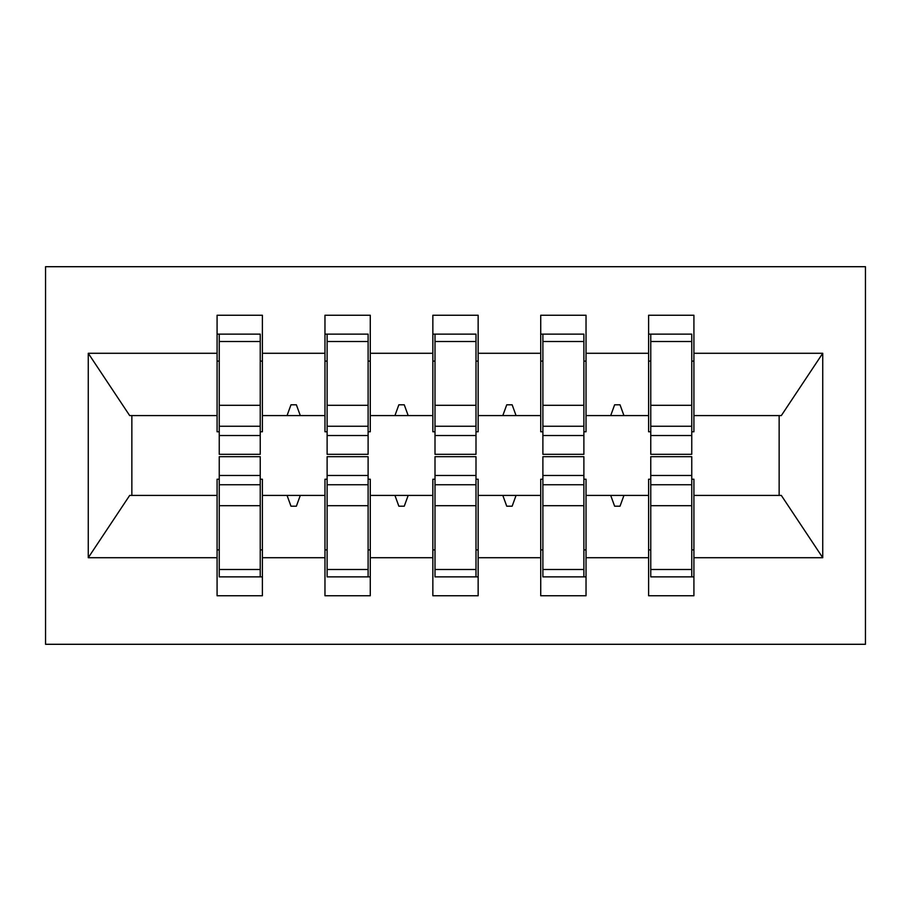 <?xml version="1.0" encoding="UTF-8"?>
<svg xmlns="http://www.w3.org/2000/svg" width="911" height="911" viewBox="0 0 911 911"><rect width="100%" height="100%" fill="white"/><g stroke="black" fill="none" stroke-linecap="round" stroke-linejoin="round"><path stroke-width="1.37" d="M45.55 644.293L865.45 644.293L865.45 266.707L45.55 266.707L45.55 644.293M650.761 479.232L648.609 479.232L648.609 495.413L586.035 495.413L586.035 479.232L583.883 479.232M691.756 431.768L693.92 431.768L693.92 415.587L781.319 415.587L822.735 353.286L822.735 557.714L693.92 557.714L693.92 595.748L648.609 595.748L648.609 495.413M693.92 415.587L693.92 315.252L648.609 315.252L648.609 353.286L586.035 353.286L586.035 431.768L583.883 431.768M650.761 431.768L648.609 431.768L648.609 353.286M542.888 479.232L540.724 479.232L540.724 495.413L478.15 495.413L478.15 479.232L475.997 479.232M648.609 557.714L586.035 557.714L586.035 595.748L540.724 595.748L540.724 495.413M586.035 353.286L586.035 315.252L540.724 315.252L540.724 353.286L478.15 353.286L478.15 431.768L475.997 431.768M542.888 431.768L540.724 431.768L540.724 353.286M435.002 479.232L432.85 479.232L432.85 495.413L370.276 495.413L370.276 479.232L368.112 479.232M540.724 557.714L478.15 557.714L478.15 595.748L432.85 595.748L432.85 495.413M478.15 353.286L478.15 315.252L432.85 315.252L432.85 353.286L370.276 353.286L370.276 431.768L368.112 431.768M435.002 431.768L432.85 431.768L432.85 353.286M327.117 479.232L324.965 479.232L324.965 495.413L262.391 495.413L262.391 595.748L217.08 595.748L217.08 495.413L129.681 495.413L88.265 557.714L88.265 353.286L129.681 415.587L217.08 415.587L217.08 353.286L88.265 353.286M432.85 557.714L370.276 557.714L370.276 595.748L324.965 595.748L324.965 495.413M370.276 353.286L370.276 315.252L324.965 315.252L324.965 353.286L262.391 353.286L262.391 315.252L217.08 315.252L217.08 353.286M327.117 431.768L324.965 431.768L324.965 353.286M219.244 479.232L217.08 479.232L217.08 495.413M217.08 415.587L217.08 431.768L219.244 431.768M691.756 479.232L693.92 479.232L693.92 557.714M586.035 557.714L586.035 495.413M478.15 557.714L478.15 495.413M370.276 557.714L370.276 495.413M822.735 353.286L693.92 353.286M324.965 557.714L262.391 557.714M217.08 557.714L88.265 557.714M610.7 415.587L623.944 415.587L620.015 404.791L614.629 404.791L610.7 415.587L586.035 415.587M648.609 415.587L623.944 415.587M610.7 495.413L614.629 506.209L620.015 506.209L623.944 495.413M502.815 415.587L516.059 415.587L512.141 404.791L506.744 404.791L502.815 415.587L478.15 415.587M540.724 415.587L516.059 415.587M502.815 495.413L506.744 506.209L512.141 506.209L516.059 495.413M394.941 415.587L408.185 415.587L404.256 404.791L398.859 404.791L394.941 415.587L370.276 415.587M432.85 415.587L408.185 415.587M394.941 495.413L398.859 506.209L404.256 506.209L408.185 495.413M287.056 415.587L300.3 415.587L296.371 404.791L290.985 404.791L287.056 415.587L262.391 415.587L262.391 353.286M324.965 415.587L300.3 415.587M287.056 495.413L290.985 506.209L296.371 506.209L300.3 495.413M260.239 479.232L262.391 479.232L262.391 495.413M262.391 415.587L262.391 431.768L260.239 431.768M822.735 557.714L781.319 495.413L693.92 495.413M131.856 415.587L131.856 495.413M779.144 495.413L779.144 415.587M217.08 334.132L219.244 334.132L217.08 334.132M260.239 435.538L260.239 334.132L219.244 334.132L219.244 454.316L260.239 454.316L260.239 435.538L219.244 435.538M219.244 475.462L219.244 576.868L262.391 576.868L260.239 576.868L260.239 456.684L219.244 456.684L219.244 475.462L260.239 475.462M324.965 334.132L327.117 334.132L324.965 334.132M368.112 435.538L368.112 334.132L327.117 334.132L327.117 454.316L368.112 454.316L368.112 435.538L327.117 435.538M327.117 475.462L327.117 576.868L370.276 576.868L368.112 576.868L368.112 456.684L327.117 456.684L327.117 475.462L368.112 475.462M432.85 334.132L435.002 334.132L432.85 334.132M475.997 435.538L475.997 334.132L435.002 334.132L435.002 454.316L475.997 454.316L475.997 435.538L435.002 435.538M435.002 475.462L435.002 576.868L478.15 576.868L475.997 576.868L475.997 456.684L435.002 456.684L435.002 475.462L475.997 475.462M540.724 334.132L542.888 334.132L540.724 334.132M583.883 435.538L583.883 334.132L542.888 334.132L542.888 454.316L583.883 454.316L583.883 435.538L542.888 435.538M542.888 475.462L542.888 576.868L586.035 576.868L583.883 576.868L583.883 456.684L542.888 456.684L542.888 475.462L583.883 475.462M648.609 334.132L650.761 334.132L648.609 334.132M691.756 435.538L691.756 334.132L650.761 334.132L650.761 454.316L691.756 454.316L691.756 435.538L650.761 435.538M650.761 475.462L650.761 576.868L693.92 576.868L691.756 576.868L691.756 456.684L650.761 456.684L650.761 475.462L691.756 475.462M262.391 549.891L260.239 549.891M219.244 549.891L217.08 549.891M217.08 361.109L219.244 361.109M260.239 361.109L262.391 361.109M324.965 361.109L327.117 361.109M368.112 361.109L370.276 361.109M432.85 361.109L435.002 361.109M475.997 361.109L478.15 361.109M540.724 361.109L542.888 361.109M583.883 361.109L586.035 361.109M648.609 361.109L650.761 361.109M691.756 361.109L693.92 361.109M370.276 549.891L368.112 549.891M327.117 549.891L324.965 549.891M478.15 549.891L475.997 549.891M435.002 549.891L432.85 549.891M586.035 549.891L583.883 549.891M542.888 549.891L540.724 549.891M693.92 549.891L691.756 549.891M650.761 549.891L648.609 549.891M219.244 569.477L260.239 569.477M219.244 505.685L260.239 505.685M219.244 484.743L260.239 484.743M260.239 341.523L219.244 341.523M260.239 405.315L219.244 405.315M260.239 426.257L219.244 426.257M368.112 341.523L327.117 341.523M368.112 405.315L327.117 405.315M368.112 426.257L327.117 426.257M475.997 341.523L435.002 341.523M475.997 405.315L435.002 405.315M475.997 426.257L435.002 426.257M583.883 341.523L542.888 341.523M583.883 405.315L542.888 405.315M583.883 426.257L542.888 426.257M691.756 341.523L650.761 341.523M691.756 405.315L650.761 405.315M691.756 426.257L650.761 426.257M327.117 569.477L368.112 569.477M327.117 505.685L368.112 505.685M327.117 484.743L368.112 484.743M435.002 569.477L475.997 569.477M435.002 505.685L475.997 505.685M435.002 484.743L475.997 484.743M542.888 569.477L583.883 569.477M542.888 505.685L583.883 505.685M542.888 484.743L583.883 484.743M650.761 569.477L691.756 569.477M650.761 505.685L691.756 505.685M650.761 484.743L691.756 484.743"/></g></svg>
